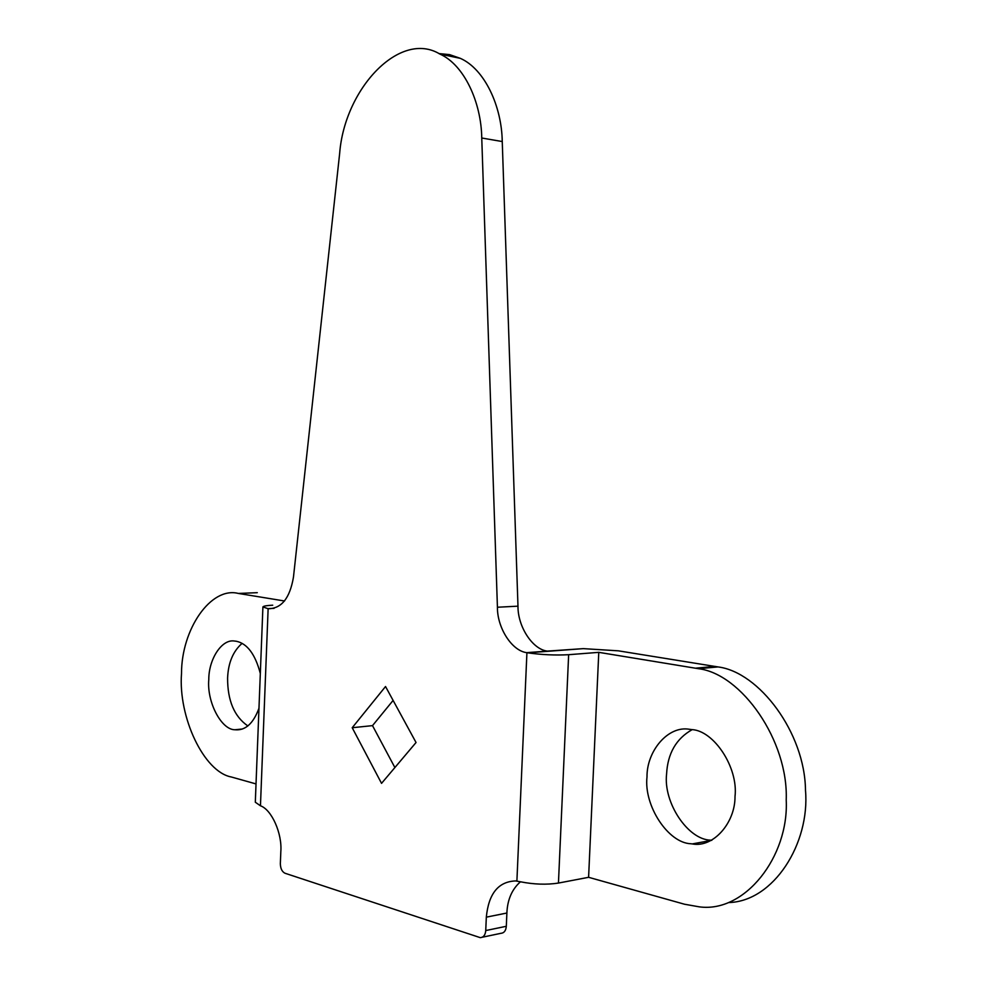 <?xml version="1.0" encoding="UTF-8"?>
<svg xmlns="http://www.w3.org/2000/svg" width="987" height="987" viewBox="0 0 987 987"><rect width="100%" height="100%" fill="white"/><g stroke="black" fill="none" stroke-linecap="round" stroke-linejoin="round"><path stroke-width="1.48" d="M711.8 840.332L710.406 840.159C687.754 839.481 663.252 802.579 666.583 774.067C667.656 753.463 676.181 738.658 692.146 729.652M690.851 843.749C668.174 843.021 643.672 805.7 647.003 776.905C646.682 751.07 668.026 725.531 689.259 729.257L691.912 729.603C713.946 730.676 738.375 767.541 735.019 796.46C735.266 822.948 713.206 848.043 692.245 843.922L690.851 843.749M247.873 725.951C234.326 716.599 227.565 700.659 227.59 678.155C228.207 662.857 233.043 651.26 242.099 643.364M258.964 708.271C253.326 723.496 245.418 730.664 235.239 729.775L234.968 729.751C221.384 729.936 206.739 702.016 208.788 679.599C208.639 659.439 221.668 638.836 234.45 641.032L236.238 641.242C247.231 643.512 255.251 654.258 260.321 673.492M381.537 783.357L416.045 742.508L385.535 686.52L352.211 727.727L381.537 783.357M393.11 700.425L372.506 725.63L352.211 727.727M372.506 725.63L394.886 767.553M728.665 902.562C773.722 901.464 810.117 843.305 805.491 790.291C804.948 732.712 759.015 671.962 718.018 666.928L618.355 650.828L583.317 648.632L527.613 652.826C541.604 654.788 555.286 655.417 568.648 654.702L558.445 883.069L588.597 877.307L684.509 904.228L699.191 906.831C744.803 913.246 789.045 856.617 786.22 799.976C788.514 740.781 741.471 673.788 698.475 668.705L598.776 652.345L568.648 654.702M558.445 883.069C546.576 884.883 533.893 884.451 520.396 881.773L515.584 880.935C498.386 881.564 488.627 893.63 486.32 917.157L485.74 930.556C485.345 935.034 483.519 937.403 480.262 937.65L284.972 873.236C282.023 871.731 280.481 868.548 280.345 863.662L280.814 851.756C282.344 833.497 271.622 809.574 260.457 805.799L255.312 802.221L262.912 606.906L268.131 608.732L260.457 805.799M520.457 881.786C511.957 889.275 507.441 899.688 506.886 913.024L506.306 926.287C505.912 930.729 504.086 933.073 500.828 933.332L482.396 937.206M527.613 652.826L526.922 652.703L516.892 881.095M583.317 648.632L547.291 651.112C532.375 649.323 517.719 626.449 517.978 606.166L497.423 607.239C497.164 627.732 511.797 650.84 526.713 652.654L526.922 652.703M438.857 53.569L449.578 54.618L460.324 58.344C484.617 69.041 501.754 106.201 502.247 141.548L517.978 606.166M497.423 607.239L481.755 138.007C481.274 102.303 464.161 64.809 439.906 54.075L460.324 58.344M268.131 608.732C281.468 608.708 289.907 598.159 293.472 577.074L339.664 153.355C344.586 88.608 400.043 29.746 439.906 54.075M284.552 600.997L238.373 593.446C210.811 586.315 181.411 629.373 181.509 673.541C178.166 716.957 203.803 771.896 231.328 776.991L256.028 783.925M272.72 605.204C266.811 605.475 263.541 606.043 262.912 606.906M598.776 652.345L588.597 877.307M715.168 666.41L695.625 668.174M506.306 926.287L485.74 930.556M506.886 913.024L486.32 917.157M502.247 141.548L481.755 138.007M257.286 592.681L238.373 593.446M274.065 608.35L267.637 608.658M692.245 843.922L710.862 840.505M242.321 729.023L234.968 729.751M526.713 652.654L547.291 651.112M718.018 666.928L698.475 668.705"/></g></svg>
